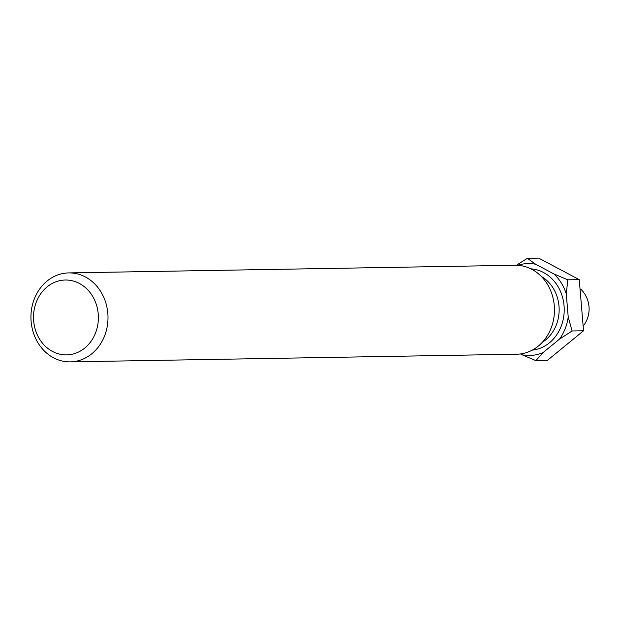 <?xml version="1.0" encoding="UTF-8"?>
<svg xmlns="http://www.w3.org/2000/svg" width="620" height="620" viewBox="0 0 620 620"><rect width="100%" height="100%" fill="white"/><g stroke="black" fill="none" stroke-linecap="round" stroke-linejoin="round"><path stroke-width="0.93" d="M535.711 264.275L527.294 258.331L538.741 258.137L579.25 279.635L583.544 330.778L547.336 360.429L535.882 360.623L543.128 352.532L559.449 339.163A45.965 39.82 -91 0 0 568.214 316.983L566.277 293.919A45.965 39.82 -91 0 0 553.978 273.97L535.711 264.275A45.965 39.82 -91 0 0 525.047 263.756A45.965 39.82 -91 0 0 517.77 265.329M69.084 354.733A37.44 32.434 -91 0 0 98.239 314.022A37.44 32.434 -91 0 0 62.822 280.17A37.44 32.434 -91 0 0 33.666 320.881A37.44 32.434 -91 0 0 69.084 354.733M65.751 273.094A44.485 38.533 89 0 1 68.712 272.909A44.485 38.533 89 0 1 107.942 315.022A44.485 38.533 89 0 1 73.191 361.685A44.485 38.533 89 0 1 70.231 361.863A44.485 38.533 89 0 1 31 319.757A44.485 38.533 89 0 1 65.751 273.094M70.231 361.863L516.685 354.221A44.485 38.533 -91 0 0 519.645 354.043A44.485 38.533 -91 0 0 554.396 307.381A44.485 38.533 -91 0 0 515.166 265.267L68.712 272.909M527.294 258.331L516.46 265.275M520.498 353.942L522.063 354.772A45.965 39.82 -91 0 0 543.128 352.532M566.277 293.919L567.796 279.829L553.978 273.97M522.063 354.772L535.882 360.623M559.449 339.163L572.089 330.979L568.214 316.983M579.25 279.635L567.796 279.829M583.544 330.778L572.089 330.979M530.86 268.824A40.78 35.325 89 0 1 564.208 308.892A40.78 35.325 89 0 1 532.301 350.13A40.78 35.325 89 0 1 532.247 350.137M542.461 342.163A37.068 32.116 -91 0 0 559.147 309.008A37.068 32.116 -91 0 0 541.33 276.442M583.544 325.647A27.799 27.799 0 0 0 580.785 289.137"/></g></svg>
